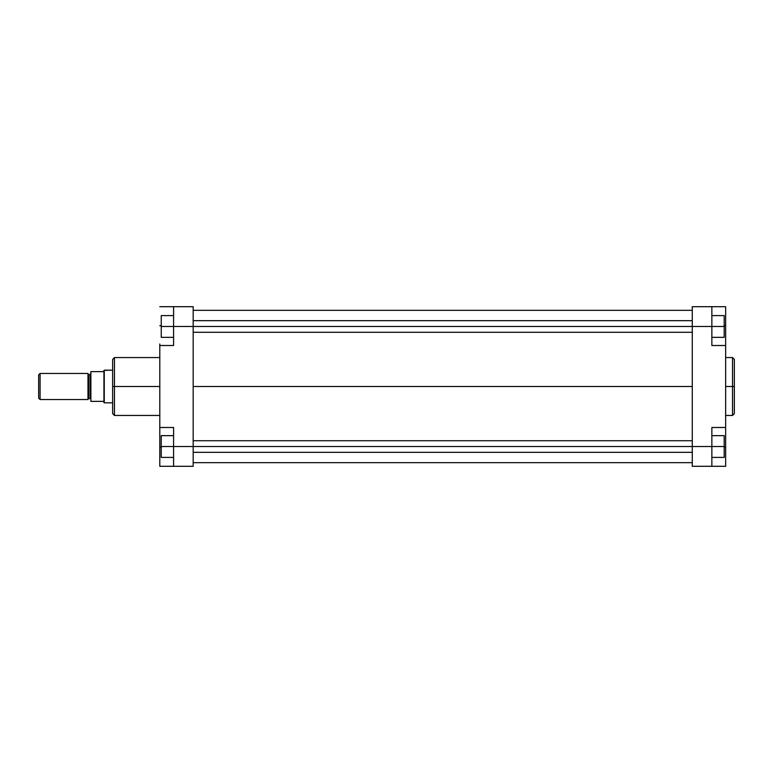 <?xml version="1.0" encoding="UTF-8"?>
<svg xmlns="http://www.w3.org/2000/svg" width="773" height="773" viewBox="0 0 773 773"><rect width="100%" height="100%" fill="white"/><g stroke="black" fill="none" stroke-linecap="round" stroke-linejoin="round"><path stroke-width="1.16" d="M732.533 357.551L734.35 359.368L734.35 386.5L734.35 359.368L734.35 386.5L732.533 386.5L732.533 357.551L732.533 415.449L734.35 413.632L734.35 386.5L734.35 413.632L734.35 386.5L732.533 386.5L732.533 415.449L732.533 386.5L725.644 386.5L732.533 386.5L732.533 357.551L725.644 357.551M711.865 345.512L711.865 306.697L725.644 306.697L725.644 325.742L725.644 306.697L692.27 306.697L692.27 466.303L711.865 466.303L711.865 427.488L711.865 446.533L692.27 446.533L692.27 326.467L711.865 326.467L711.865 345.512L725.644 345.512L725.644 427.488L725.644 345.512L711.865 345.512M725.644 427.488L711.865 427.488L725.644 427.488L725.644 466.303L711.865 466.303L711.865 446.533L692.27 446.533L692.27 466.303L725.644 466.303L725.644 428.996M725.644 345.135L725.644 325.742L724.195 325.742L725.644 325.742L725.644 345.512M692.27 306.697L711.865 306.697L711.865 326.467L724.195 326.467L724.195 337.347L711.865 337.347L724.195 337.347L724.195 326.467L193.173 326.467L193.173 306.697L173.587 306.697L173.587 345.512L159.798 345.512L159.798 427.488L173.587 427.488L173.587 466.303L193.173 466.303L193.173 326.467L173.587 326.467L173.587 345.512L159.798 345.512L159.798 427.488L173.587 427.488L173.587 446.533L193.173 446.533L193.173 306.697L173.587 306.697L173.587 326.467L692.27 326.467L692.27 306.697M725.644 447.258L724.195 447.258L725.644 447.258M724.195 435.653L724.195 457.413L711.865 457.413L724.195 457.413L724.195 446.533L711.865 446.533L724.195 446.533L724.195 435.653L711.865 435.653L724.195 435.653M724.195 315.587L724.195 326.467L724.195 315.587L711.865 315.587L724.195 315.587M692.27 386.5L193.173 386.5L692.27 386.5M159.798 357.551L114.462 357.551L114.462 386.5L159.798 386.5L114.462 386.5L114.462 415.449L114.462 386.5L112.645 386.5L112.645 413.632L112.645 386.5L112.645 413.632L114.462 415.449L159.798 415.449M114.462 357.551L112.645 359.368L112.645 386.5L114.462 386.5L114.462 415.449M159.798 427.865L159.798 466.303L193.173 466.303L193.173 446.533L173.587 446.533L173.587 466.303L159.798 466.303L159.798 447.258L161.248 447.258L159.798 447.258L159.798 427.488M159.798 345.512L159.798 344.004M159.798 306.697L173.587 306.697L159.798 306.697M159.798 325.742L161.248 325.742L159.798 325.742M112.645 386.5L112.645 359.368L112.645 386.5M114.462 386.5L114.462 357.551L114.462 386.5M161.248 457.413L161.248 435.653L173.587 435.653L161.248 435.653L161.248 446.533L173.587 446.533L161.248 446.533L161.248 457.413L173.587 457.413L161.248 457.413M161.248 337.347L161.248 315.587L173.587 315.587L161.248 315.587L161.248 326.467L173.587 326.467L161.248 326.467L161.248 337.347L173.587 337.347L161.248 337.347M87.977 373.62A0.725 0.725 0 0 0 88.702 374.345L88.702 398.655A0.725 0.725 0 0 0 87.977 399.38A0.725 0.725 0 0 1 88.702 398.655L90.161 398.655L90.161 374.345A0.725 0.725 0 0 0 90.885 373.62A0.725 0.725 0 0 1 90.161 374.345L88.702 374.345L90.161 374.345L90.161 398.655L88.702 398.655L88.702 374.345A0.725 0.725 0 0 1 87.977 373.62M90.885 399.38A0.725 0.725 0 0 0 90.161 398.655A0.725 0.725 0 0 1 90.885 399.38M40.099 399.554L38.65 398.105L40.099 399.554L87.977 399.554L40.099 399.554L40.099 373.446L87.977 373.446L40.099 373.446L40.099 399.554M38.65 374.895L40.099 373.446L38.65 374.895L38.65 398.105L38.65 374.895M104.258 370.18L112.645 370.18L103.94 370.364L104.258 402.82L104.258 370.18M112.645 402.82L104.258 402.82L112.645 402.82M90.885 401.371L103.94 401.371L103.94 371.629L90.885 371.629L90.885 401.371L103.94 401.371L103.94 402.636L103.94 371.629L90.885 371.629L90.885 401.371M87.977 399.554L87.977 373.446L87.977 399.554M103.94 370.364L103.94 371.629L103.94 370.364M692.27 446.533L193.173 446.533L692.27 446.533M732.533 415.449L725.644 415.449M193.173 462.669L692.27 462.669M193.173 310.331L692.27 310.331M193.173 452.331L692.27 452.331M193.173 440.726L692.27 440.726M193.173 332.274L692.27 332.274M193.173 320.669L692.27 320.669"/></g></svg>
